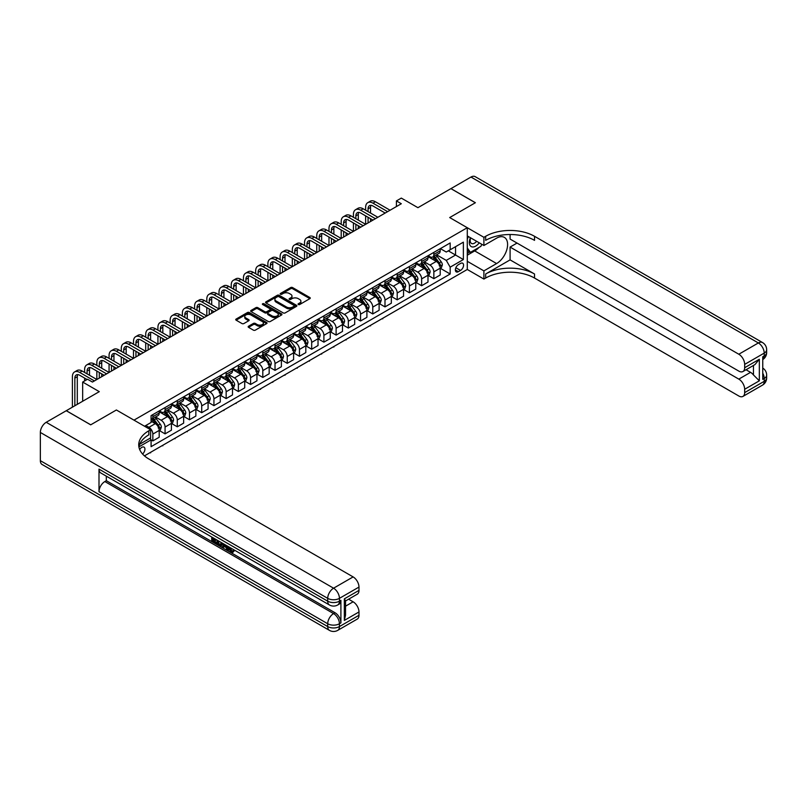 <?xml version="1.0" encoding="UTF-8"?>
<svg xmlns="http://www.w3.org/2000/svg" width="807" height="807" viewBox="0 0 807 807"><rect width="100%" height="100%" fill="white"/><g stroke="black" fill="none" stroke-linecap="round" stroke-linejoin="round"><path stroke-width="1.21" d="M298.318 304.542A0.948 0.545 0 0 0 299.659 304.542L309.858 298.651A1.362 0.787 0 0 0 310.251 298.096A1.362 0.787 0 0 0 309.858 297.541L292.588 287.574A1.362 0.787 0 0 0 290.661 287.574L280.473 293.455A0.948 0.545 0 0 0 281.814 294.232L283.136 293.476A4.338 2.502 0 0 1 289.269 293.476L290.712 294.303A4.338 2.502 0 0 1 291.983 296.078A4.338 2.502 0 0 1 290.712 297.854L289.39 298.61A0.948 0.545 0 0 0 290.742 299.387L292.053 298.62A4.338 2.502 0 0 1 298.197 298.62L299.639 299.458A4.338 2.502 0 0 1 300.91 301.223A4.338 2.502 0 0 1 299.639 302.998L298.318 303.765A0.948 0.545 0 0 0 298.318 304.542L298.318 303.765M142.577 454.018A4.418 2.552 120 0 0 144.816 450.175A4.418 2.552 120 0 0 144.019 447.128A4.418 2.552 120 0 0 141.81 447.35A4.418 2.552 120 0 0 139.682 449.529M248.546 326.24A1.362 0.787 0 0 0 248.153 326.795A1.362 0.787 0 0 0 248.546 327.339L253.388 330.144A1.362 0.787 0 0 0 255.315 330.144L266.633 323.607A1.362 0.787 0 0 0 267.026 323.052A1.362 0.787 0 0 0 266.633 322.497L249.363 312.531A1.362 0.787 0 0 0 247.446 312.531L236.128 319.068A1.362 0.787 0 0 0 235.725 319.612A1.362 0.787 0 0 0 236.128 320.167L241.979 323.546A1.362 0.787 0 0 0 243.896 323.546L248.738 320.752A1.362 0.787 0 0 0 249.141 320.197A1.362 0.787 0 0 0 248.738 319.643L245.842 317.968A3.632 2.098 0 0 1 244.773 316.485A3.632 2.098 0 0 1 247.013 314.548A3.632 2.098 0 0 1 250.967 315.002L262.336 321.569A3.632 2.098 0 0 1 263.405 323.052A3.632 2.098 0 0 1 261.165 324.989A3.632 2.098 0 0 1 257.211 324.535L255.315 323.436A1.362 0.787 0 0 0 253.388 323.436L248.546 326.24L248.546 327.339L253.388 324.565L253.388 323.436M510.095 234.514L510.095 239.064L738.808 371.109A8.292 4.792 -120 0 0 742.954 371.523L754.948 364.593L759.337 359.256L759.337 380.813L744.669 389.277L744.669 392.606L764.219 381.328L764.219 378.503L762.756 379.351L762.756 356.775L764.219 355.927L764.219 353.103L744.669 364.391A8.292 4.792 -120 0 0 738.808 354.233L758.358 342.955L470.995 177.046L450.962 188.616L475.394 202.718L449.691 217.557L475.343 202.749L450.911 188.636L417.925 207.681L401.311 198.098L396.419 200.913L401.311 203.737L92.442 382.054L87.559 379.24L82.667 382.054L82.667 401.24M40.35 460.666L327.713 626.565A8.292 4.792 120 0 0 329.427 630.368L42.065 464.459A8.292 4.792 -60 0 1 40.35 460.666L40.35 432.451A8.292 4.792 -60 0 1 46.211 422.293L66.255 410.723L90.687 424.835L116.39 409.986L90.737 424.805L66.305 410.692L99.291 391.647L82.667 382.054M139.702 444.213L150.606 437.919L150.606 429.738L116.39 409.986L133.982 420.144L467.283 227.715L467.283 269.477L483.897 279.071L485.663 278.052A34.56 19.953 180 0 1 534.527 278.052L738.808 395.995A8.292 4.792 -120 0 0 742.954 396.408A8.292 4.792 -120 0 0 744.669 392.606M485.663 236.3A34.56 19.953 180 0 1 534.527 236.3L534.527 240.355A34.56 19.953 180 0 0 485.663 240.355L485.663 236.3L483.897 237.308L449.691 217.557L467.283 227.715M283.227 312.914A1.362 0.787 0 0 0 285.153 312.914L296.472 306.378A1.362 0.787 0 0 0 296.865 305.823A1.362 0.787 0 0 0 296.472 305.268L279.202 295.301A1.362 0.787 0 0 0 277.285 295.301L265.957 301.838A1.362 0.787 0 0 0 265.564 302.393A1.362 0.787 0 0 0 265.957 302.948L283.227 312.914M263.032 304.743A0.948 0.545 0 0 1 263.99 304.875L281.532 315.002L270.234 321.529A1.362 0.787 0 0 1 268.307 321.529L251.038 311.563L251.038 310.453A1.362 0.787 0 0 0 250.644 311.008A1.362 0.787 0 0 0 251.038 311.563M251.038 310.453L255.89 307.649A1.362 0.787 0 0 1 257.806 307.649L264.807 311.694A1.362 0.787 0 0 0 266.724 311.694L269.942 309.838A1.362 0.787 0 0 0 270.335 309.283A1.362 0.787 0 0 0 269.942 308.738L262.648 304.521A0.948 0.545 0 0 1 263.99 303.745L281.552 313.883A1.362 0.787 0 0 1 281.946 314.437A1.362 0.787 0 0 1 281.552 314.992L281.552 313.883M460.535 263.435L458.386 264.686A4.287 2.471 120 0 0 455.592 268.459A4.287 2.471 120 0 0 456.248 271.888A4.287 2.471 120 0 0 458.386 271.677L460.535 270.436A4.287 2.471 120 0 0 463.339 266.663A4.287 2.471 120 0 0 462.683 263.223A4.287 2.471 120 0 0 460.535 263.435M144.453 455.864L467.283 269.477M440.36 248.627L446.271 252.036L450.175 249.787L450.175 242.957L151.091 415.635L151.091 422.465L144.544 426.237M450.175 249.787L463.369 242.161L463.369 259.551L450.175 267.167L446.271 260.389L436.547 254.78M440.36 268.317L450.175 273.997L450.175 267.167M450.175 273.997L151.091 446.664L151.091 439.845L138.905 446.876A34.56 19.953 0 0 1 148.841 434.822L148.841 430.756A34.56 19.953 0 0 0 138.723 444.859A34.56 19.953 0 0 0 148.841 458.971L353.123 576.914A8.292 4.792 60 0 1 358.984 587.072L339.434 598.35L339.434 601.175L340.907 600.327A8.292 4.792 60 0 1 339.182 604.13L337.719 604.968A8.292 4.792 -120 0 0 339.434 601.175A8.292 4.792 0 0 1 327.713 601.175L327.713 598.35L40.35 432.451M396.419 200.913L396.419 206.562M448.319 250.856L455.552 255.032L455.552 246.68L463.369 242.161M446.271 260.389L455.552 255.032L463.369 259.551M151.091 439.896L152.846 440.915L152.846 434.085A5.528 3.188 -120 0 0 148.942 427.317L145.815 425.511M152.846 440.915L159.201 437.243L159.201 430.413A5.528 3.188 -120 0 0 155.297 423.645L151.091 421.224M159.352 430.555L165.072 433.863L165.072 427.034A5.528 3.188 -120 0 0 161.158 420.255L155.549 417.017M165.072 433.863L171.417 430.192L171.417 423.362A5.528 3.188 -120 0 0 167.513 416.594L159.201 411.792M171.568 423.504L177.288 426.802L177.288 419.973A5.528 3.188 -120 0 0 173.374 413.204L167.765 409.966M177.288 426.802L183.643 423.14L183.643 416.311A5.528 3.188 -120 0 0 179.729 409.542L171.417 404.741M183.784 416.452L189.504 419.751L189.504 412.922A5.528 3.188 -120 0 0 185.59 406.153L179.981 402.915M189.504 419.751L195.859 416.089L195.859 409.26A5.528 3.188 -120 0 0 191.945 402.481L183.643 397.69M196 409.401L201.72 412.7L201.72 405.871A5.528 3.188 -120 0 0 197.816 399.102L192.197 395.854M201.72 412.7L208.075 409.028L208.075 402.199A5.528 3.188 -120 0 0 204.161 395.43L195.859 390.638M208.216 402.34L213.936 405.649L213.936 398.819A5.528 3.188 -120 0 0 210.032 392.041L204.413 388.803M213.936 405.649L220.291 401.977L220.291 395.148A5.528 3.188 -120 0 0 216.377 388.379L208.075 383.577M220.442 395.289L226.152 398.587L226.152 391.758A5.528 3.188 -120 0 0 222.248 384.989L216.629 381.751M226.152 398.587L232.507 394.926L232.507 388.096A5.528 3.188 -120 0 0 228.603 381.328L220.291 376.526M232.658 388.238L238.378 391.536L238.378 384.707A5.528 3.188 -120 0 0 234.464 377.938L228.855 374.7M238.378 391.536L244.723 387.864L244.723 381.045A5.528 3.188 -120 0 0 240.819 374.266L232.507 369.475M244.874 381.186L250.594 384.485L250.594 377.656A5.528 3.188 -120 0 0 246.68 370.887L241.071 367.639M250.594 384.485L256.949 380.813L256.949 373.984A5.528 3.188 -120 0 0 253.035 367.215L244.723 362.424M257.09 374.125L262.81 377.434L262.81 370.605A5.528 3.188 -120 0 0 258.896 363.826L253.287 360.588M262.81 377.434L269.165 373.762L269.165 366.933A5.528 3.188 -120 0 0 265.251 360.164L256.949 355.362M269.306 367.074L275.026 370.373L275.026 363.543A5.528 3.188 -120 0 0 271.122 356.775L265.503 353.537M275.026 370.373L281.381 366.711L281.381 359.882A5.528 3.188 -120 0 0 277.467 353.103L269.165 348.311M281.522 360.023L287.242 363.321L287.242 356.492A5.528 3.188 -120 0 0 283.338 349.724L277.719 346.485M287.242 363.321L293.597 359.65L293.597 352.83A5.528 3.188 -120 0 0 289.683 346.052L281.381 341.26M293.748 352.972L299.458 356.27L299.458 349.441A5.528 3.188 -120 0 0 295.554 342.672L289.935 339.424M299.458 356.27L305.813 352.598L305.813 345.769A5.528 3.188 -120 0 0 301.909 339.001L293.597 334.199M305.964 345.91L311.684 349.219L311.684 342.39A5.528 3.188 -120 0 0 307.77 335.611L302.161 332.373M311.684 349.219L318.029 345.547L318.029 338.718A5.528 3.188 -120 0 0 314.125 331.949L305.813 327.148M318.18 338.859L323.9 342.158L323.9 335.329A5.528 3.188 -120 0 0 319.986 328.56L314.377 325.322M323.9 342.158L330.255 338.496L330.255 331.667A5.528 3.188 -120 0 0 326.341 324.888L318.029 320.097M330.396 331.808L336.115 335.107L336.115 328.278A5.528 3.188 -120 0 0 332.202 321.509L326.593 318.271M336.115 335.107L342.471 331.435L342.471 324.606A5.528 3.188 -120 0 0 338.557 317.837L330.255 313.045M342.612 324.747L348.331 328.056L348.331 321.226A5.528 3.188 -120 0 0 344.428 314.458L338.809 311.209M348.331 328.056L354.687 324.384L354.687 317.555A5.528 3.188 -120 0 0 350.773 310.786L342.471 305.984M354.828 317.696L360.547 320.994L360.547 314.175A5.528 3.188 -120 0 0 356.644 307.396L351.025 304.158M360.547 320.994L366.903 317.333L366.903 310.503A5.528 3.188 -120 0 0 362.989 303.735L354.687 298.933M367.054 310.645L372.763 313.943L372.763 307.114A5.528 3.188 -120 0 0 368.86 300.345L363.241 297.107M372.763 313.943L379.119 310.281L379.119 303.452A5.528 3.188 -120 0 0 375.215 296.673L366.903 291.882M379.27 303.593L384.989 306.892L384.989 300.063A5.528 3.188 -120 0 0 381.075 293.294L375.467 290.046M384.989 306.892L391.334 303.22L391.334 296.391A5.528 3.188 -120 0 0 387.431 289.622L379.119 284.831M391.486 296.532L397.205 299.841L397.205 293.012A5.528 3.188 -120 0 0 393.291 286.233L387.683 282.995M397.205 299.841L403.561 296.169L403.561 289.34A5.528 3.188 -120 0 0 399.647 282.571L391.334 277.769M403.702 289.481L409.421 292.78L409.421 285.96A5.528 3.188 -120 0 0 405.507 279.182L399.899 275.944M409.421 292.78L415.776 289.118L415.776 282.289A5.528 3.188 -120 0 0 411.863 275.52L403.561 270.718M415.918 282.43L421.637 285.728L421.637 278.899A5.528 3.188 -120 0 0 417.733 272.13L412.115 268.892M421.637 285.728L427.992 282.067L427.992 275.237A5.528 3.188 -120 0 0 424.079 268.459L415.776 263.667M428.134 275.379L433.853 278.677L433.853 271.848A5.528 3.188 -120 0 0 429.949 265.079L424.331 261.831M433.853 278.677L440.208 275.005L440.208 268.176A5.528 3.188 -120 0 0 436.294 261.407L427.992 256.616M428.134 255.678L429.949 256.727A5.528 3.188 -120 0 0 432.713 256.999A5.528 3.188 -120 0 0 433.853 254.467L433.853 252.379M415.918 262.739L417.733 263.778A5.528 3.188 -120 0 0 420.497 264.05A5.528 3.188 -120 0 0 421.637 261.518L421.637 259.43M403.702 269.79L405.507 270.829A5.528 3.188 -120 0 0 408.271 271.102A5.528 3.188 -120 0 0 409.421 268.58L409.421 266.492M391.486 276.841L393.291 277.89A5.528 3.188 -120 0 0 396.055 278.163A5.528 3.188 -120 0 0 397.205 275.631L397.205 273.543M379.27 283.893L381.075 284.942A5.528 3.188 -120 0 0 383.839 285.214A5.528 3.188 -120 0 0 384.989 282.682L384.989 280.594M367.054 290.954L368.86 291.993A5.528 3.188 -120 0 0 371.623 292.265A5.528 3.188 -120 0 0 372.763 289.733L372.763 287.645M354.828 298.005L356.644 299.044A5.528 3.188 -120 0 0 359.408 299.316A5.528 3.188 -120 0 0 360.547 296.794L360.547 294.706M342.612 305.056L344.428 306.105A5.528 3.188 -120 0 0 347.192 306.378A5.528 3.188 -120 0 0 348.331 303.846L348.331 301.757M330.396 312.107L332.202 313.156A5.528 3.188 -120 0 0 334.966 313.429A5.528 3.188 -120 0 0 336.115 310.897L336.115 308.809M318.18 319.168L319.986 320.208A5.528 3.188 -120 0 0 322.75 320.48A5.528 3.188 -120 0 0 323.9 317.948L323.9 315.86M305.964 326.22L307.77 327.259A5.528 3.188 -120 0 0 310.534 327.541A5.528 3.188 -120 0 0 311.684 325.009L311.684 322.921M293.748 333.271L295.554 334.32A5.528 3.188 -120 0 0 298.318 334.592A5.528 3.188 -120 0 0 299.458 332.06L299.458 329.972M281.522 340.322L283.338 341.371A5.528 3.188 -120 0 0 286.102 341.643A5.528 3.188 -120 0 0 287.242 339.111L287.242 337.023M269.306 347.383L271.122 348.422A5.528 3.188 -120 0 0 273.886 348.695A5.528 3.188 -120 0 0 275.026 346.163L275.026 344.075M257.09 354.434L258.896 355.473A5.528 3.188 -120 0 0 261.66 355.756A5.528 3.188 -120 0 0 262.81 353.224L262.81 351.136M244.874 361.486L246.68 362.535A5.528 3.188 -120 0 0 249.444 362.807A5.528 3.188 -120 0 0 250.594 360.275L250.594 358.187M232.658 368.537L234.464 369.586A5.528 3.188 -120 0 0 237.228 369.858A5.528 3.188 -120 0 0 238.378 367.326L238.378 365.238M220.442 375.598L222.248 376.637A5.528 3.188 -120 0 0 225.012 376.909A5.528 3.188 -120 0 0 226.152 374.377L226.152 372.289M208.216 382.649L210.032 383.688A5.528 3.188 -120 0 0 212.796 383.971A5.528 3.188 -120 0 0 213.936 381.439L213.936 379.351M196 389.7L197.816 390.749A5.528 3.188 -120 0 0 200.58 391.022A5.528 3.188 -120 0 0 201.72 388.49L201.72 386.402M183.784 396.751L185.59 397.801A5.528 3.188 -120 0 0 188.354 398.073A5.528 3.188 -120 0 0 189.504 395.541L189.504 393.453M171.568 403.813L173.374 404.852A5.528 3.188 -120 0 0 176.138 405.124A5.528 3.188 -120 0 0 177.288 402.592L177.288 400.504M159.352 410.864L161.158 411.913A5.528 3.188 -120 0 0 163.922 412.185A5.528 3.188 -120 0 0 165.072 409.653L165.072 407.565M432.713 256.999L439.069 253.327A5.528 3.188 -120 0 0 440.208 250.795L440.208 248.707M420.497 264.05L426.842 260.389A5.528 3.188 -120 0 0 427.992 257.857L427.992 255.769M408.271 271.102L414.627 267.44A5.528 3.188 -120 0 0 415.776 264.908L415.776 262.82M396.055 278.163L402.411 274.491A5.528 3.188 -120 0 0 403.561 271.959L403.561 269.871M383.839 285.214L390.195 281.542A5.528 3.188 -120 0 0 391.334 279.01L391.334 276.922M371.623 292.265L377.979 288.603A5.528 3.188 -120 0 0 379.119 286.071L379.119 283.983M359.408 299.316L365.763 295.655A5.528 3.188 -120 0 0 366.903 293.123L366.903 291.034M347.192 306.378L353.537 302.706A5.528 3.188 -120 0 0 354.687 300.174L354.687 298.086M334.966 313.429L341.321 309.757A5.528 3.188 -120 0 0 342.471 307.225L342.471 305.137M322.75 320.48L329.105 316.818A5.528 3.188 -120 0 0 330.255 314.286L330.255 312.198M310.534 327.541L316.889 323.869A5.528 3.188 -120 0 0 318.029 321.337L318.029 319.249M298.318 334.592L304.673 330.92A5.528 3.188 -120 0 0 305.813 328.388L305.813 326.3M286.102 341.643L292.457 337.972A5.528 3.188 -120 0 0 293.597 335.45L293.597 333.362M273.886 348.695L280.231 345.033A5.528 3.188 -120 0 0 281.381 342.501L281.381 340.413M261.66 355.756L268.015 352.084A5.528 3.188 -120 0 0 269.165 349.552L269.165 347.464M249.444 362.807L255.799 359.135A5.528 3.188 -120 0 0 256.949 356.603L256.949 354.515M237.228 369.858L243.583 366.186A5.528 3.188 -120 0 0 244.723 363.664L244.723 361.576M225.012 376.909L231.367 373.248A5.528 3.188 -120 0 0 232.507 370.716L232.507 368.628M212.796 383.971L219.151 380.299A5.528 3.188 -120 0 0 220.291 377.767L220.291 375.679M200.58 391.022L206.925 387.35A5.528 3.188 -120 0 0 208.075 384.818L208.075 382.73M188.354 398.073L194.709 394.411A5.528 3.188 -120 0 0 195.859 391.879L195.859 389.791M176.138 405.124L182.493 401.462A5.528 3.188 -120 0 0 183.643 398.93L183.643 396.842M163.922 412.185L170.277 408.513A5.528 3.188 -120 0 0 171.417 405.982L171.417 403.893M151.091 419.458A5.528 3.188 -120 0 0 151.706 419.237L158.061 415.565A5.528 3.188 -120 0 0 159.201 413.033L159.201 410.945M151.706 419.237A5.528 3.188 -120 0 0 152.846 416.705L152.846 414.616M150.142 438.191L151.091 439.845M298.691 304.673L299.639 304.128A4.338 2.502 0 0 0 300.91 302.353L300.91 301.223M291.983 296.078L291.983 297.208A4.338 2.502 0 0 1 290.712 298.973L289.774 299.518M309.858 297.541L309.858 298.651L292.588 288.704A1.362 0.787 0 0 0 290.661 288.704L280.856 294.373M296.451 306.388L279.202 296.431A1.362 0.787 0 0 0 277.285 296.431L265.977 302.958M294.071 306.216A0.948 0.545 0 0 0 294.071 305.439L278.909 296.683A0.948 0.545 0 0 0 277.568 296.683L276.176 297.49A4.338 2.502 0 0 0 274.905 299.266A4.338 2.502 0 0 0 276.176 301.031L286.535 307.013A4.338 2.502 0 0 0 292.679 307.013L294.071 306.216L294.071 307.346A0.948 0.545 0 0 0 294.353 306.953L294.353 305.823M274.905 299.266L274.905 300.386A4.338 2.502 0 0 0 276.176 302.161L276.176 301.031M294.071 307.346L292.679 308.143A4.338 2.502 0 0 1 286.535 308.143L276.176 302.161M251.058 311.573L255.89 308.778L255.89 307.649M270.335 309.283L270.335 310.413A1.362 0.787 0 0 1 269.942 310.967L266.724 312.823A1.362 0.787 0 0 1 264.807 312.823L257.806 308.778A1.362 0.787 0 0 0 255.89 308.778M272.08 315.89A3.632 2.098 0 0 0 276.034 316.344A3.632 2.098 0 0 0 278.274 314.407A3.632 2.098 0 0 0 277.215 312.924L273.2 310.614A1.362 0.787 0 0 0 271.283 310.614L268.075 312.47A1.362 0.787 0 0 0 267.672 313.025A1.362 0.787 0 0 0 268.075 313.58L272.08 315.89L272.08 317.02A3.632 2.098 0 0 0 276.034 317.474A3.632 2.098 0 0 0 278.274 315.537L278.274 314.407M267.672 313.025L267.672 314.155A1.362 0.787 0 0 0 268.075 314.71L268.075 313.58M272.08 317.02L268.075 314.71M263.405 323.052L263.405 324.182A3.632 2.098 0 0 1 261.165 326.119A3.632 2.098 0 0 1 257.211 325.665L255.315 324.565A1.362 0.787 0 0 0 253.388 324.565M244.773 316.485L244.773 317.615A3.632 2.098 0 0 0 245.842 319.098L245.842 317.968M248.717 320.762L245.842 319.098M266.633 322.497L266.633 323.607L249.363 313.661A1.362 0.787 0 0 0 247.446 313.661L236.138 320.177L236.128 319.068M440.208 268.408L441.379 267.732L442.357 264.908A3.662 2.118 -120 0 0 441.187 261.791L437.192 256.455A10.572 6.103 -120 0 0 436.042 255.073M432.068 258.966A10.572 6.103 -120 0 0 429.909 256.697M439.21 265.745L440.38 265.059A3.662 2.118 -120 0 0 439.331 262.86L435.336 257.534A10.572 6.103 -120 0 0 434.186 256.152M433.198 256.717A8.776 5.064 60 0 1 434.64 258.351L438.019 262.86M433.016 256.828A10.572 6.103 60 0 1 434.166 258.21L436.819 261.75M385.05 316.959L382.246 318.573M382.74 318.291L382.74 318.856M365.632 210.224L365.632 207.409A10.37 5.982 60 0 1 367.78 202.658L370.221 201.246A10.37 5.982 60 0 1 375.406 201.76L390.063 210.224M367.78 202.658A10.37 5.982 60 0 1 372.965 203.172L387.622 211.636M385.181 213.048L372.965 205.997A6.91 3.995 -120 0 0 369.505 205.654A6.91 3.995 -120 0 0 368.073 208.811L368.073 211.636M370.948 205.331A6.91 3.995 -120 0 0 370.524 207.409L370.524 213.048M368.073 217.285L368.073 222.924M370.524 218.687L370.524 221.511M341.2 224.336L341.2 221.511A10.37 5.982 60 0 1 343.348 216.77L345.789 215.358A10.37 5.982 60 0 1 350.974 215.873L365.632 224.336L365.632 215.873M427.992 275.459L429.163 274.784L430.141 271.959A3.662 2.118 -120 0 0 428.971 268.842L424.976 263.506A10.572 6.103 -120 0 0 423.826 262.124M419.852 266.017A10.572 6.103 -120 0 0 417.693 263.758M426.994 272.796L428.164 272.12A3.662 2.118 -120 0 0 427.115 269.911L423.12 264.585A10.572 6.103 -120 0 0 421.97 263.203M420.982 263.768A8.776 5.064 60 0 1 422.424 265.402L425.803 269.921M420.79 263.879A10.572 6.103 60 0 1 421.95 265.261L424.603 268.802M372.834 324.01L370.03 325.625M370.524 325.342L370.524 325.907M415.776 282.511L416.947 281.835L417.925 279.01A3.662 2.118 -120 0 0 416.755 275.893L412.76 270.567A10.572 6.103 -120 0 0 411.61 269.185M407.636 273.079A10.572 6.103 -120 0 0 405.467 270.809M414.778 279.847L415.948 279.172A3.662 2.118 -120 0 0 414.899 276.972L410.904 271.636A10.572 6.103 -120 0 0 409.754 270.254M408.766 270.819A8.776 5.064 60 0 1 410.208 272.463L413.588 276.972M408.574 270.93A10.572 6.103 60 0 1 409.734 272.312L412.387 275.863M360.618 331.062L357.814 332.686M358.298 332.393L358.298 332.968M403.561 289.572L404.731 288.886L405.709 286.071A3.662 2.118 -120 0 0 404.539 282.944L400.544 277.618A10.572 6.103 -120 0 0 399.394 276.236M395.42 280.13A10.572 6.103 -120 0 0 393.251 277.86M402.552 286.899L403.732 286.223A3.662 2.118 -120 0 0 402.683 284.024L398.688 278.687A10.572 6.103 -120 0 0 397.528 277.305M396.55 277.88A8.776 5.064 60 0 1 397.992 279.515L401.372 284.024M396.358 277.981A10.572 6.103 60 0 1 397.518 279.363L400.171 282.914M348.392 338.113L345.598 339.737M346.082 339.454L346.082 340.019M353.416 217.275L353.416 214.46A10.37 5.982 60 0 1 355.564 209.709L358.005 208.297A10.37 5.982 60 0 1 363.19 208.811L377.847 217.275M355.564 209.709A10.37 5.982 60 0 1 360.749 210.224L375.406 218.687M372.965 220.099L360.749 213.048A6.91 3.995 -120 0 0 357.289 212.705A6.91 3.995 -120 0 0 355.857 215.873L355.857 218.687M358.732 212.382A6.91 3.995 -120 0 0 358.298 214.46L358.298 220.099M355.857 224.336L355.857 229.975M358.298 225.748L358.298 228.563M328.984 231.387L328.984 228.563A10.37 5.982 60 0 1 331.122 223.821L333.573 222.409A10.37 5.982 60 0 1 338.758 222.924L353.416 231.387L353.416 222.924M343.348 216.77A10.37 5.982 60 0 1 348.523 217.275L363.19 225.748M360.749 227.15L348.523 220.099A6.91 3.995 -120 0 0 345.073 219.756A6.91 3.995 -120 0 0 343.641 222.924L343.641 225.748M346.516 219.443A6.91 3.995 -120 0 0 346.082 221.511L346.082 227.15M343.641 231.387L343.641 237.026M346.082 232.799L346.082 235.624M316.758 238.438L316.758 235.624A10.37 5.982 60 0 1 318.906 230.873L321.357 229.46A10.37 5.982 60 0 1 326.532 229.975L341.2 238.438L341.2 229.975M331.122 223.821A10.37 5.982 60 0 1 336.307 224.336L350.974 232.799M348.523 234.212L336.307 227.15A6.91 3.995 -120 0 0 332.857 226.817A6.91 3.995 -120 0 0 331.425 229.975L331.425 232.799M334.3 226.495A6.91 3.995 -120 0 0 333.866 228.563L333.866 234.212M331.425 238.438L331.425 244.087M333.866 239.85L333.866 242.675M304.542 245.499L304.542 242.675A10.37 5.982 60 0 1 306.69 237.924L309.131 236.522A10.37 5.982 60 0 1 314.316 237.026L328.984 245.499L328.984 237.026M391.334 296.623L392.515 295.947L393.493 293.123A3.662 2.118 -120 0 0 392.323 290.006L388.328 284.669A10.572 6.103 -120 0 0 387.168 283.287M383.204 287.181A10.572 6.103 -120 0 0 381.035 284.921M390.336 293.96L391.506 293.274A3.662 2.118 -120 0 0 390.467 291.075L386.472 285.749A10.572 6.103 -120 0 0 385.312 284.367M384.334 284.932A8.776 5.064 60 0 1 385.776 286.566L389.156 291.085M384.142 285.042A10.572 6.103 60 0 1 385.292 286.424L387.955 289.965M336.176 345.174L333.382 346.788M333.866 346.506L333.866 347.071M318.906 230.873A10.37 5.982 60 0 1 324.091 231.387L338.758 239.85M336.307 241.263L324.091 234.212A6.91 3.995 -120 0 0 320.641 233.869A6.91 3.995 -120 0 0 319.209 237.026L319.209 239.85M322.084 233.546A6.91 3.995 -120 0 0 321.65 235.624L321.65 241.263M319.209 245.499L319.209 251.138M321.65 246.902L321.65 249.726M292.326 252.551L292.326 249.726A10.37 5.982 60 0 1 294.474 244.985L296.915 243.573A10.37 5.982 60 0 1 302.1 244.087L316.758 252.551L316.758 244.087M470.42 237.712A8.988 5.185 120 0 0 471.046 246.468A8.988 5.185 120 0 0 478.864 243.3A8.988 5.185 120 0 0 479.247 242.806M467.283 239.336L468.373 236.532M481.749 244.259L480.962 246.286L470.41 252.379L467.283 247.931M467.283 250.574L470.41 252.379M470.723 237.883A6.153 3.551 120 0 0 471.459 243.442A6.153 3.551 120 0 0 476.634 241.303M467.283 261.297L483.897 270.89L496.608 263.556A15.555 8.978 120 0 0 506.766 249.847A15.555 8.978 120 0 0 504.385 237.389A15.555 8.978 120 0 0 496.608 238.156L483.897 245.499L483.897 237.308M483.897 270.89L483.897 279.071M510.095 259.884L485.663 273.997A34.56 19.953 180 0 1 534.527 273.997L510.095 259.884L510.095 247.073L517.035 243.068M744.669 389.277A8.292 4.792 -120 0 0 738.808 379.119L750.54 372.35A8.292 4.792 60 0 1 753.466 374.952L753.466 365.45M510.095 247.073L738.808 379.119M470.995 177.046A8.292 4.792 -60 0 1 475.141 176.632L762.504 342.541A8.292 4.792 120 0 0 758.358 342.955A8.292 4.792 60 0 1 764.219 353.103A8.292 4.792 180 0 0 766.65 349.724A8.292 8.292 0 0 0 762.504 342.541M467.283 235.906L483.897 245.499M742.954 371.523A8.292 4.792 -120 0 0 744.669 367.72L759.337 359.256M744.669 364.391L744.669 367.72M534.527 236.3L738.808 354.233M746.031 369.747L750.54 372.35M759.337 380.813L753.466 374.952M479.025 247.406A15.555 8.978 -60 0 1 474.708 250.916L467.283 255.204M467.283 253.398L469.724 251.986M229.743 547.378L232.234 551.413M229.037 547.015L230.772 551.625L231.912 551.766L233.203 550.424L234.03 551.131L232.557 552.674L230.852 552.452L228.199 546.531M224.255 546.47L223.095 547.892L222.218 547.378L223.7 543.928M227.423 546.077L228.593 550.152L227.806 550.606L226.928 550.102L226.263 547.63L223.761 546.188L223.095 547.892M213.351 539.137L213.351 540.579L216.811 542.576L216.811 543.353L216.024 543.807L211.747 541.336L211.747 537.028M216.437 539.732L215.651 540.468L212.574 538.683L212.574 541.033L213.351 540.579M98.999 469.129L327.713 601.175A8.292 4.792 120 0 0 329.427 604.968L100.714 472.922A8.292 4.792 -60 0 1 98.999 469.129L98.999 491.705A8.292 4.792 -60 0 1 104.86 481.547L106.322 480.7L335.036 612.745A8.292 4.792 60 0 1 340.907 622.903L340.907 600.327M106.322 480.7L106.322 476.17M221.905 542.899L221.965 543.817L222.732 543.373L221.158 546.057L217.154 544.463L217.154 540.155M150.606 429.738L148.841 430.756M344.327 598.865L345.537 600.701L345.537 615.196L344.327 620.422L344.327 598.865L358.984 590.401L358.984 587.072M358.984 590.401A8.292 4.792 60 0 1 357.269 594.194L345.537 600.963M348.614 599.187L353.123 601.8A8.292 4.792 60 0 1 358.984 611.958L344.327 620.422M340.907 622.903L339.434 623.75L339.434 626.565L358.984 615.287L358.984 611.958M358.984 615.287A8.292 4.792 60 0 1 357.269 619.08L337.719 630.368A8.292 4.792 -120 0 0 339.434 626.565A8.292 4.792 0 0 1 327.713 626.565L327.713 623.75L98.999 491.705M212.574 541.033L216.024 543.03L216.811 542.576M216.024 543.03L216.024 543.807M212.574 537.502L215.994 539.479M215.651 539.681L215.651 540.468M221.965 543.817L221.158 546.057M217.981 540.629L217.981 544.15L219.191 544.856L220.573 545.169L221.078 542.415M218.768 541.083L218.768 543.706L221.36 544.725M217.981 544.15L218.768 543.706M219.191 544.856L219.978 544.402M226.323 545.451L227.806 550.606M224.477 544.382L224.013 545.552L226.01 546.712L225.556 544.997M224.961 544.664L225.728 545.643M224.013 545.552L224.79 545.098M230.772 551.625L231.559 551.171M228.956 547.832L229.713 547.398M232.416 550.878L233.243 551.584L234.03 551.131M233.243 551.584L232.557 552.674M379.119 303.674L380.289 302.998L381.267 300.174A3.662 2.118 -120 0 0 380.097 297.057L376.112 291.731A10.572 6.103 -120 0 0 374.952 290.349M370.978 294.232A10.572 6.103 -120 0 0 368.819 291.973M378.12 301.011L379.29 300.335A3.662 2.118 -120 0 0 378.241 298.126L374.246 292.8A10.572 6.103 -120 0 0 373.096 291.418M372.118 291.983A8.776 5.064 60 0 1 373.55 293.627L376.93 298.136M371.926 292.094A10.572 6.103 60 0 1 373.076 293.476L375.729 297.016M323.96 352.225L321.156 353.839M321.65 353.557L321.65 354.122M306.69 237.924A10.37 5.982 60 0 1 311.875 238.438L326.532 246.902M324.091 248.314L311.875 241.263A6.91 3.995 -120 0 0 308.415 240.92A6.91 3.995 -120 0 0 306.983 244.087L306.983 246.902M309.868 240.597A6.91 3.995 -120 0 0 309.434 242.675L309.434 248.314M306.983 252.551L306.983 258.19M309.434 253.963L309.434 256.777M280.11 259.602L280.11 256.777A10.37 5.982 60 0 1 282.258 252.036L284.7 250.624A10.37 5.982 60 0 1 289.884 251.138L304.542 259.602L304.542 251.138M366.903 310.725L368.073 310.049L369.051 307.225A3.662 2.118 -120 0 0 367.881 304.108L363.886 298.782A10.572 6.103 -120 0 0 362.736 297.4M358.762 301.293A10.572 6.103 -120 0 0 356.603 299.024M365.904 308.062L367.074 307.386A3.662 2.118 -120 0 0 366.025 305.187L362.03 299.851A10.572 6.103 -120 0 0 360.88 298.469M359.892 299.034A8.776 5.064 60 0 1 361.334 300.678L364.714 305.187M359.71 299.145A10.572 6.103 60 0 1 360.86 300.527L363.513 304.078M311.744 359.276L308.94 360.9M309.434 360.618L309.434 361.183M294.474 244.985A10.37 5.982 60 0 1 299.659 245.499L314.316 253.963M311.875 255.375L299.659 248.314A6.91 3.995 -120 0 0 296.199 247.971A6.91 3.995 -120 0 0 294.767 251.138L294.767 253.963M297.642 247.658A6.91 3.995 -120 0 0 297.218 249.726L297.218 255.375M294.767 259.602L294.767 265.241M297.218 261.014L297.218 263.839M267.894 266.653L267.894 263.839A10.37 5.982 60 0 1 270.042 259.087L272.484 257.675A10.37 5.982 60 0 1 277.669 258.19L292.326 266.653L292.326 258.19M354.687 317.787L355.857 317.101L356.835 314.286A3.662 2.118 -120 0 0 355.665 311.169L351.67 305.833A10.572 6.103 -120 0 0 350.52 304.451M346.546 308.345A10.572 6.103 -120 0 0 344.387 306.075M353.688 315.113L354.858 314.437A3.662 2.118 -120 0 0 353.809 312.238L349.814 306.902A10.572 6.103 -120 0 0 348.664 305.52M347.676 306.095A8.776 5.064 60 0 1 349.118 307.729L352.498 312.238M347.484 306.196A10.572 6.103 60 0 1 348.644 307.578L351.297 311.129M299.528 366.328L296.724 367.952M297.218 367.669L297.218 368.234M282.258 252.036A10.37 5.982 60 0 1 287.443 252.551L302.1 261.014M299.659 262.426L287.443 255.375A6.91 3.995 -120 0 0 283.983 255.032A6.91 3.995 -120 0 0 282.551 258.19L282.551 261.014M285.426 254.709A6.91 3.995 -120 0 0 284.992 256.777L284.992 262.426M282.551 266.653L282.551 272.302M284.992 268.065L284.992 270.89M255.678 273.714L255.678 270.89A10.37 5.982 60 0 1 257.816 266.139L260.268 264.736A10.37 5.982 60 0 1 265.453 265.241L280.11 273.714L280.11 265.241M342.471 324.838L343.641 324.162L344.619 321.337A3.662 2.118 -120 0 0 343.449 318.22L339.454 312.884A10.572 6.103 -120 0 0 338.304 311.502M334.33 315.396A10.572 6.103 -120 0 0 332.161 313.136M341.472 322.175L342.642 321.489A3.662 2.118 -120 0 0 341.593 319.29L337.598 313.963A10.572 6.103 -120 0 0 336.448 312.581M335.46 313.146A8.776 5.064 60 0 1 336.902 314.78L340.282 319.3M335.268 313.257A10.572 6.103 60 0 1 336.428 314.639L339.081 318.18M287.312 373.389L284.508 375.003M284.992 374.72L284.992 375.285M270.042 259.087A10.37 5.982 60 0 1 275.217 259.602L289.884 268.065M287.443 269.477L275.217 262.426A6.91 3.995 -120 0 0 271.767 262.083A6.91 3.995 -120 0 0 270.335 265.241L270.335 268.065M273.21 261.761A6.91 3.995 -120 0 0 272.776 263.839L272.776 269.477M270.335 273.714L270.335 279.353M272.776 275.116L272.776 277.941M243.452 280.765L243.452 277.941A10.37 5.982 60 0 1 245.6 273.2L248.052 271.788A10.37 5.982 60 0 1 253.227 272.302L267.894 280.765L267.894 272.302M330.255 331.889L331.425 331.213L332.403 328.388A3.662 2.118 -120 0 0 331.233 325.271L327.238 319.945A10.572 6.103 -120 0 0 326.089 318.563M322.114 322.447A10.572 6.103 -120 0 0 319.945 320.187M329.246 329.226L330.426 328.55A3.662 2.118 -120 0 0 329.377 326.341L325.382 321.015A10.572 6.103 -120 0 0 324.222 319.633M323.244 320.197A8.776 5.064 60 0 1 324.686 321.842L328.066 326.351M323.052 320.308A10.572 6.103 60 0 1 324.212 321.69L326.865 325.231M275.086 380.44L272.292 382.054M272.776 381.772L272.776 382.336M257.816 266.139A10.37 5.982 60 0 1 263.001 266.653L277.669 275.116M275.217 276.529L263.001 269.477A6.91 3.995 -120 0 0 259.551 269.135A6.91 3.995 -120 0 0 258.119 272.302L258.119 275.116M260.994 268.812A6.91 3.995 -120 0 0 260.56 270.89L260.56 276.529M258.119 280.765L258.119 286.404M260.56 282.178L260.56 284.992M231.236 287.817L231.236 284.992A10.37 5.982 60 0 1 233.384 280.251L235.826 278.839A10.37 5.982 60 0 1 241.011 279.353L255.678 287.817L255.678 279.353M318.029 338.94L319.209 338.264L320.187 335.45A3.662 2.118 -120 0 0 319.017 332.323L315.023 326.996A10.572 6.103 -120 0 0 313.862 325.614M309.898 329.508A10.572 6.103 -120 0 0 307.729 327.238M317.03 336.277L318.2 335.601A3.662 2.118 -120 0 0 317.161 333.402L313.166 328.066A10.572 6.103 -120 0 0 312.006 326.684M311.028 327.249A8.776 5.064 60 0 1 312.47 328.893L315.85 333.402M310.836 327.36A10.572 6.103 60 0 1 311.986 328.742L314.649 332.292M262.87 387.491L260.076 389.115M260.56 388.833L260.56 389.398M245.6 273.2A10.37 5.982 60 0 1 250.785 273.714L265.453 282.178M263.001 283.59L250.785 276.529A6.91 3.995 -120 0 0 247.335 276.186A6.91 3.995 -120 0 0 245.903 279.353L245.903 282.178M248.778 275.873A6.91 3.995 -120 0 0 248.344 277.941L248.344 283.59M245.903 287.817L245.903 293.466M248.344 289.229L248.344 292.053M219.02 294.868L219.02 292.053A10.37 5.982 60 0 1 221.168 287.302L223.61 285.89A10.37 5.982 60 0 1 228.795 286.404L243.452 294.868L243.452 286.404M305.813 346.001L306.983 345.325L307.961 342.501A3.662 2.118 -120 0 0 306.791 339.384L302.807 334.048A10.572 6.103 -120 0 0 301.647 332.666M297.672 336.559A10.572 6.103 -120 0 0 295.513 334.29M304.814 343.328L305.984 342.652A3.662 2.118 -120 0 0 304.935 340.453L300.94 335.117A10.572 6.103 -120 0 0 299.79 333.735M298.812 334.31A8.776 5.064 60 0 1 300.244 335.944L303.624 340.453M298.62 334.421A10.572 6.103 60 0 1 299.77 335.803L302.423 339.344M250.654 394.542L247.85 396.166M248.344 395.884L248.344 396.449M233.384 280.251A10.37 5.982 60 0 1 238.569 280.765L253.227 289.229M250.785 290.641L238.569 283.59A6.91 3.995 -120 0 0 235.109 283.247A6.91 3.995 -120 0 0 233.677 286.404L233.677 289.229M236.562 282.924A6.91 3.995 -120 0 0 236.128 284.992L236.128 290.641M233.677 294.868L233.677 300.517M236.128 296.28L236.128 299.104M206.804 301.929L206.804 299.104A10.37 5.982 60 0 1 208.952 294.353L211.394 292.951A10.37 5.982 60 0 1 216.579 293.466L231.236 301.929L231.236 293.466M293.597 353.052L294.767 352.377L295.745 349.552A3.662 2.118 -120 0 0 294.575 346.435L290.581 341.099A10.572 6.103 -120 0 0 289.431 339.717M285.456 343.611A10.572 6.103 -120 0 0 283.297 341.351M292.598 350.389L293.768 349.713A3.662 2.118 -120 0 0 292.719 347.504L288.724 342.178A10.572 6.103 -120 0 0 287.574 340.796M286.586 341.361A8.776 5.064 60 0 1 288.028 342.995L291.408 347.514M286.404 341.472A10.572 6.103 60 0 1 287.554 342.854L290.207 346.395M238.438 401.604L235.634 403.218M236.128 402.935L236.128 403.5M221.168 287.302A10.37 5.982 60 0 1 226.353 287.817L241.011 296.28M238.569 297.692L226.353 290.641A6.91 3.995 -120 0 0 222.893 290.298A6.91 3.995 -120 0 0 221.461 293.466L221.461 296.28M224.336 289.975A6.91 3.995 -120 0 0 223.912 292.053L223.912 297.692M221.461 301.929L221.461 307.568M223.912 303.331L223.912 306.156M194.588 308.98L194.588 306.156A10.37 5.982 60 0 1 196.737 301.415L199.178 300.002A10.37 5.982 60 0 1 204.363 300.517L219.02 308.98L219.02 300.517M281.381 360.104L282.551 359.428L283.529 356.603A3.662 2.118 -120 0 0 282.359 353.486L278.365 348.16A10.572 6.103 -120 0 0 277.215 346.778M273.24 350.662A10.572 6.103 -120 0 0 271.081 348.402M280.382 357.44L281.552 356.765A3.662 2.118 -120 0 0 280.503 354.555L276.508 349.229A10.572 6.103 -120 0 0 275.358 347.847M274.37 348.412A8.776 5.064 60 0 1 275.812 350.056L279.192 354.566M274.178 348.523A10.572 6.103 60 0 1 275.338 349.905L277.991 353.446M226.222 408.655L223.418 410.269M223.912 409.986L223.912 410.551M208.952 294.353A10.37 5.982 60 0 1 214.137 294.868L228.795 303.331M226.353 304.743L214.137 297.692A6.91 3.995 -120 0 0 210.677 297.349A6.91 3.995 -120 0 0 209.245 300.517L209.245 303.331M212.12 297.037A6.91 3.995 -120 0 0 211.686 299.104L211.686 304.743M209.245 308.98L209.245 314.619M211.686 310.392L211.686 313.207M182.372 316.031L182.372 313.207A10.37 5.982 60 0 1 184.51 308.466L186.962 307.053A10.37 5.982 60 0 1 192.147 307.568L206.804 316.031L206.804 307.568M269.165 367.155L270.335 366.479L271.313 363.664A3.662 2.118 -120 0 0 270.143 360.537L266.149 355.211A10.572 6.103 -120 0 0 264.999 353.829M261.024 357.723A10.572 6.103 -120 0 0 258.855 355.453M268.166 364.492L269.336 363.816A3.662 2.118 -120 0 0 268.287 361.617L264.293 356.28A10.572 6.103 -120 0 0 263.143 354.898M262.154 355.463A8.776 5.064 60 0 1 263.596 357.108L266.976 361.617M261.962 355.574A10.572 6.103 60 0 1 263.122 356.956L265.775 360.507M214.006 415.706L211.202 417.33M211.686 417.048L211.686 417.612M196.737 301.415A10.37 5.982 60 0 1 201.911 301.929L216.579 310.392M214.137 311.805L201.911 304.743A6.91 3.995 -120 0 0 198.461 304.4A6.91 3.995 -120 0 0 197.029 307.568L197.029 310.392M199.904 304.088A6.91 3.995 -120 0 0 199.47 306.156L199.47 311.805M197.029 316.031L197.029 321.68M199.47 317.444L199.47 320.268M170.146 323.082L170.146 320.268A10.37 5.982 60 0 1 172.295 315.517L174.746 314.105A10.37 5.982 60 0 1 179.921 314.619L194.588 323.082L194.588 314.619M256.949 374.216L258.119 373.54L259.097 370.716A3.662 2.118 -120 0 0 257.927 367.599L253.933 362.262A10.572 6.103 -120 0 0 252.783 360.88M248.808 364.774A10.572 6.103 -120 0 0 246.639 362.504M255.94 371.543L257.12 370.867A3.662 2.118 -120 0 0 256.071 368.668L252.077 363.332A10.572 6.103 -120 0 0 250.916 361.95M249.938 362.525A8.776 5.064 60 0 1 251.38 364.159L254.76 368.668M249.746 362.636A10.572 6.103 60 0 1 250.906 364.018L253.559 367.558M201.79 422.767L198.986 424.381M199.47 424.099L199.47 424.664M184.51 308.466A10.37 5.982 60 0 1 189.695 308.98L204.363 317.444M201.911 318.856L189.695 311.805A6.91 3.995 -120 0 0 186.246 311.462A6.91 3.995 -120 0 0 184.813 314.619L184.813 317.444M187.688 311.139A6.91 3.995 -120 0 0 187.254 313.207L187.254 318.856M184.813 323.082L184.813 328.731M187.254 324.495L187.254 327.319M157.93 330.144L157.93 327.319A10.37 5.982 60 0 1 160.079 322.578L162.52 321.166A10.37 5.982 60 0 1 167.705 321.68L182.372 330.144L182.372 321.68M244.723 381.267L245.903 380.591L246.881 377.767A3.662 2.118 -120 0 0 245.711 374.65L241.717 369.313A10.572 6.103 -120 0 0 240.557 367.931M236.592 371.825A10.572 6.103 -120 0 0 234.423 369.566M243.724 378.604L244.894 377.928A3.662 2.118 -120 0 0 243.855 375.719L239.861 370.393A10.572 6.103 -120 0 0 238.701 369.011M237.722 369.576A8.776 5.064 60 0 1 239.165 371.21L242.544 375.729M237.53 369.687A10.572 6.103 60 0 1 238.68 371.069L241.343 374.609M189.564 429.818L186.77 431.432M187.254 431.15L187.254 431.715M172.295 315.517A10.37 5.982 60 0 1 177.479 316.031L192.147 324.495M189.695 325.907L177.479 318.856A6.91 3.995 -120 0 0 174.03 318.513A6.91 3.995 -120 0 0 172.597 321.68L172.597 324.495M175.472 318.19A6.91 3.995 -120 0 0 175.038 320.268L175.038 325.907M172.597 330.144L172.597 335.783M175.038 331.556L175.038 334.37M145.714 337.195L145.714 334.37A10.37 5.982 60 0 1 147.863 329.629L150.304 328.217A10.37 5.982 60 0 1 155.489 328.731L170.146 337.195L170.146 328.731M232.507 388.318L233.677 387.642L234.655 384.818A3.662 2.118 -120 0 0 233.485 381.701L229.501 376.375A10.572 6.103 -120 0 0 228.341 374.993M224.366 378.887A10.572 6.103 -120 0 0 222.207 376.617M231.508 385.655L232.678 384.979A3.662 2.118 -120 0 0 231.629 382.77L227.635 377.444A10.572 6.103 -120 0 0 226.485 376.062M225.506 376.627A8.776 5.064 60 0 1 226.938 378.271L230.318 382.78M225.314 376.738A10.572 6.103 60 0 1 226.464 378.12L229.117 381.661M177.348 436.869L174.544 438.483M175.038 438.201L175.038 438.766M160.079 322.578A10.37 5.982 60 0 1 165.264 323.082L179.921 331.556M177.479 332.958L165.264 325.907A6.91 3.995 -120 0 0 161.804 325.564A6.91 3.995 -120 0 0 160.371 328.731L160.371 331.556M163.256 325.251A6.91 3.995 -120 0 0 162.822 327.319L162.822 332.958M160.371 337.195L160.371 342.834M162.822 338.607L162.822 341.422M133.498 344.246L133.498 341.422A10.37 5.982 60 0 1 135.647 336.68L138.088 335.268A10.37 5.982 60 0 1 143.273 335.783L157.93 344.246L157.93 335.783M220.291 395.369L221.461 394.694L222.439 391.879A3.662 2.118 -120 0 0 221.269 388.752L217.275 383.426A10.572 6.103 -120 0 0 216.125 382.044M212.15 385.938A10.572 6.103 -120 0 0 209.991 383.668M219.292 392.706L220.462 392.031A3.662 2.118 -120 0 0 219.413 389.831L215.419 384.495A10.572 6.103 -120 0 0 214.269 383.113M213.28 383.688A8.776 5.064 60 0 1 214.723 385.322L218.102 389.831M213.098 383.789A10.572 6.103 60 0 1 214.248 385.171L216.901 388.722M165.132 443.921L162.328 445.545M162.822 445.262L162.822 445.827M147.863 329.629A10.37 5.982 60 0 1 153.048 330.144L167.705 338.607M165.264 340.019L153.048 332.958A6.91 3.995 -120 0 0 149.588 332.615A6.91 3.995 -120 0 0 148.155 335.783L148.155 338.607M151.03 332.302A6.91 3.995 -120 0 0 150.606 334.37L150.606 340.019M148.155 344.246L148.155 349.895M150.606 345.658L150.606 348.483M121.282 351.297L121.282 348.483A10.37 5.982 60 0 1 123.431 343.732L125.872 342.319A10.37 5.982 60 0 1 131.057 342.834L145.714 351.297L145.714 342.834M208.075 402.431L209.245 401.755L210.224 398.93A3.662 2.118 -120 0 0 209.053 395.813L205.059 390.477A10.572 6.103 -120 0 0 203.909 389.095M199.934 392.989A10.572 6.103 -120 0 0 197.776 390.719M207.076 399.758L208.246 399.082A3.662 2.118 -120 0 0 207.197 396.883L203.203 391.546A10.572 6.103 -120 0 0 202.053 390.164M201.064 390.739A8.776 5.064 60 0 1 202.507 392.373L205.886 396.883M200.872 390.85A10.572 6.103 60 0 1 202.032 392.232L204.685 395.773M152.916 450.982L150.112 452.596M150.606 452.313L150.606 452.878M135.647 336.68A10.37 5.982 60 0 1 140.832 337.195L155.489 345.658M153.048 347.071L140.832 340.019A6.91 3.995 -120 0 0 137.372 339.676A6.91 3.995 -120 0 0 135.939 342.834L135.939 345.658M138.814 339.354A6.91 3.995 -120 0 0 138.38 341.422L138.38 347.071M135.939 351.297L135.939 356.946M138.38 352.709L138.38 355.534M109.066 358.358L109.066 355.534A10.37 5.982 60 0 1 111.205 350.793L113.656 349.381A10.37 5.982 60 0 1 118.841 349.895L133.498 358.358L133.498 349.895M195.859 409.482L197.029 408.806L198.008 405.982A3.662 2.118 -120 0 0 196.837 402.864L192.843 397.528A10.572 6.103 -120 0 0 191.693 396.146M187.718 400.04A10.572 6.103 -120 0 0 185.549 397.78M194.86 406.819L196.03 406.143A3.662 2.118 -120 0 0 194.981 403.934L190.987 398.608A10.572 6.103 -120 0 0 189.837 397.226M188.848 397.79A8.776 5.064 60 0 1 190.291 399.425L193.67 403.944M188.656 397.901A10.572 6.103 60 0 1 189.816 399.283L192.47 402.824M123.431 343.732A10.37 5.982 60 0 1 128.606 344.246L143.273 352.709M140.832 354.122L128.606 347.071A6.91 3.995 -120 0 0 125.156 346.728A6.91 3.995 -120 0 0 123.723 349.895L123.723 352.709M126.598 346.405A6.91 3.995 -120 0 0 126.164 348.483L126.164 354.122M123.723 358.358L123.723 363.997M126.164 359.771L126.164 362.585M96.84 365.41L96.84 362.585A10.37 5.982 60 0 1 98.989 357.844L101.44 356.432A10.37 5.982 60 0 1 106.615 356.946L121.282 365.41L121.282 356.946M183.643 416.533L184.813 415.857L185.792 413.033A3.662 2.118 -120 0 0 184.621 409.916L180.627 404.589A10.572 6.103 -120 0 0 179.477 403.207M175.502 407.101A10.572 6.103 -120 0 0 173.334 404.832M182.634 413.87L183.814 413.194A3.662 2.118 -120 0 0 182.765 410.985L178.771 405.659A10.572 6.103 -120 0 0 177.611 404.277M176.632 404.842A8.776 5.064 60 0 1 178.075 406.486L181.454 410.995M176.44 404.953A10.572 6.103 60 0 1 177.601 406.335L180.254 409.875M111.205 350.793A10.37 5.982 60 0 1 116.39 351.297L131.057 359.771M128.606 361.173L116.39 354.122A6.91 3.995 -120 0 0 112.94 353.779A6.91 3.995 -120 0 0 111.507 356.946L111.507 359.771M114.382 353.466A6.91 3.995 -120 0 0 113.948 355.534L113.948 361.173M111.507 365.41L111.507 371.049M113.948 366.822L113.948 369.646M84.624 372.461L84.624 369.646A10.37 5.982 60 0 1 86.773 364.895L89.214 363.483A10.37 5.982 60 0 1 94.399 363.997L109.066 372.461L109.066 363.997M171.417 423.594L172.597 422.908L173.576 420.094A3.662 2.118 -120 0 0 172.405 416.967L168.411 411.641A10.572 6.103 -120 0 0 167.251 410.259M163.286 414.152A10.572 6.103 -120 0 0 161.118 411.883M170.418 420.921L171.588 420.245A3.662 2.118 -120 0 0 170.549 418.046L166.555 412.71A10.572 6.103 -120 0 0 165.395 411.328M164.416 411.903A8.776 5.064 60 0 1 165.859 413.537L169.238 418.046M164.225 412.004A10.572 6.103 60 0 1 165.374 413.386L168.038 416.937M98.989 357.844A10.37 5.982 60 0 1 104.174 358.358L118.841 366.822M116.39 368.234L104.174 361.173A6.91 3.995 -120 0 0 100.724 360.83A6.91 3.995 -120 0 0 99.291 363.997L99.291 366.822M102.166 360.517A6.91 3.995 -120 0 0 101.732 362.585L101.732 368.234M99.291 372.461L99.291 378.11M101.732 373.873L101.732 376.698M72.408 407.172L72.408 376.698A10.37 5.982 60 0 1 74.557 371.946L76.998 370.534A10.37 5.982 60 0 1 82.183 371.049L96.84 379.512L96.84 371.049M159.201 430.645L160.371 429.97L161.35 427.145A3.662 2.118 -120 0 0 160.179 424.028L156.195 418.692A10.572 6.103 -120 0 0 155.035 417.31M158.202 427.982L159.372 427.296A3.662 2.118 -120 0 0 158.323 425.097L154.329 419.771A10.572 6.103 -120 0 0 153.179 418.389M152.2 418.954A8.776 5.064 60 0 1 153.633 420.588L157.012 425.097M152.009 419.065A10.572 6.103 60 0 1 153.159 420.447L155.812 423.988M86.773 364.895A10.37 5.982 60 0 1 91.958 365.41L106.615 373.873M104.174 375.285L91.958 368.234A6.91 3.995 -120 0 0 88.498 367.891A6.91 3.995 -120 0 0 87.075 371.049L87.075 373.873M89.95 367.568A6.91 3.995 -120 0 0 89.516 369.646L89.516 375.285M84.624 380.924L84.624 378.11M74.557 371.946A10.37 5.982 60 0 1 79.742 372.461L94.399 380.924M87.065 379.512L79.742 375.285A6.91 3.995 -120 0 0 76.282 374.942A6.91 3.995 -120 0 0 74.849 378.11L74.849 405.76M77.724 374.619A6.91 3.995 -120 0 0 77.301 376.698L77.301 404.347M148.942 427.317L155.297 423.645M161.158 420.255L167.513 416.594M173.374 413.204L179.729 409.542M185.59 406.153L191.945 402.481M197.816 399.102L204.161 395.43M210.032 392.041L216.377 388.379M222.248 384.989L228.603 381.328M234.464 377.938L240.819 374.266M246.68 370.887L253.035 367.215M258.896 363.826L265.251 360.164M271.122 356.775L277.467 353.103M283.338 349.724L289.683 346.052M295.554 342.672L301.909 339.001M307.77 335.611L314.125 331.949M319.986 328.56L326.341 324.888M332.202 321.509L338.557 317.837M344.428 314.458L350.773 310.786M356.644 307.396L362.989 303.735M368.86 300.345L375.215 296.673M381.075 293.294L387.431 289.622M393.291 286.233L399.647 282.571M405.507 279.182L411.863 275.52M417.733 272.13L424.079 268.459M429.949 265.079L436.294 261.407M433.853 254.467L440.208 250.795M433.853 271.848L440.208 268.176M421.637 278.899L427.992 275.237M421.637 261.518L427.992 257.857M409.421 285.96L415.776 282.289M409.421 268.58L415.776 264.908M397.205 293.012L403.561 289.34M397.205 275.631L403.561 271.959M384.989 300.063L391.334 296.391M384.989 282.682L391.334 279.01M372.763 307.114L379.119 303.452M372.763 289.733L379.119 286.071M360.547 314.175L366.903 310.503M360.547 296.794L366.903 293.123M348.331 321.226L354.687 317.555M348.331 303.846L354.687 300.174M336.115 328.278L342.471 324.606M336.115 310.897L342.471 307.225M323.9 335.329L330.255 331.667M323.9 317.948L330.255 314.286M311.684 342.39L318.029 338.718M311.684 325.009L318.029 321.337M299.458 349.441L305.813 345.769M299.458 332.06L305.813 328.388M287.242 356.492L293.597 352.83M287.242 339.111L293.597 335.45M275.026 363.543L281.381 359.882M275.026 346.163L281.381 342.501M262.81 370.605L269.165 366.933M262.81 353.224L269.165 349.552M250.594 377.656L256.949 373.984M250.594 360.275L256.949 356.603M238.378 384.707L244.723 381.045M238.378 367.326L244.723 363.664M226.152 391.758L232.507 388.096M226.152 374.377L232.507 370.716M213.936 398.819L220.291 395.148M213.936 381.439L220.291 377.767M201.72 405.871L208.075 402.199M201.72 388.49L208.075 384.818M189.504 412.922L195.859 409.26M189.504 395.541L195.859 391.879M177.288 419.973L183.643 416.311M177.288 402.592L183.643 398.93M165.072 427.034L171.417 423.362M165.072 409.653L171.417 405.982M152.846 434.085L159.201 430.413M152.846 416.705L159.201 413.033M455.854 267.732L460.535 270.436M455.36 269.931L458.386 271.677M299.639 304.128L299.639 302.998M289.39 299.387L289.39 298.61M290.712 298.973L290.712 297.854M280.473 294.232L280.473 293.455M290.661 288.704L290.661 287.574M292.588 288.704L292.588 287.574M265.957 302.948L265.957 301.838M277.285 296.431L277.285 295.301M279.202 296.431L279.202 295.301M296.472 306.378L296.472 305.268M286.535 308.143L286.535 307.013M292.679 308.143L292.679 307.013M257.806 308.778L257.806 307.649M264.807 312.823L264.807 311.694M266.724 312.823L266.724 311.694M269.942 310.967L269.942 309.838M263.99 304.875L263.99 303.745M255.315 324.565L255.315 323.436M257.211 325.665L257.211 324.535M248.738 320.752L248.738 319.643M247.446 313.661L247.446 312.531M249.363 313.661L249.363 312.531M439.936 266.36L442.337 264.978M435.336 257.534L437.192 256.455M432.461 259.188L434.166 258.21M439.331 262.86L441.187 261.791M439.038 264.293L440.38 265.059M375.406 201.76L372.965 203.172M370.524 207.409L368.073 208.811M427.72 273.422L430.121 272.03M423.12 264.585L424.976 263.506M420.245 266.249L421.95 265.261M427.115 269.911L428.971 268.842M426.822 271.344L428.164 272.12M415.504 280.473L417.895 279.081M410.904 271.636L412.76 270.567M408.019 273.301L409.734 272.312M414.899 276.972L416.755 275.893M414.606 278.395L415.948 279.172M403.278 287.524L405.679 286.142M398.688 278.687L400.544 277.618M395.803 280.352L397.518 279.363M402.683 284.024L404.539 282.944M402.39 285.456L403.732 286.223M363.19 208.811L360.749 210.224M358.298 214.46L355.857 215.873M350.974 215.873L348.523 217.275M346.082 221.511L343.641 222.924M338.758 222.924L336.307 224.336M333.866 228.563L331.425 229.975M391.062 294.575L393.463 293.193M386.472 285.749L388.328 284.669M383.587 287.403L385.292 286.424M390.467 291.075L392.323 290.006M390.174 292.507L391.506 293.274M326.532 229.975L324.091 231.387M321.65 235.624L319.209 237.026M485.663 273.997L485.663 278.052M534.527 273.997L534.527 278.052M762.756 373.177A8.292 4.792 60 0 1 764.219 378.503A8.292 4.792 180 0 0 766.65 375.114A8.292 8.292 0 0 0 762.756 368.083M762.504 385.121A8.292 8.292 0 0 0 766.65 377.938A8.292 4.792 0 0 1 764.219 381.328A8.292 4.792 60 0 1 762.504 385.121L742.954 396.408M764.219 355.927A8.292 4.792 60 0 1 762.756 359.559A8.292 8.292 0 0 0 766.65 352.548A8.292 4.792 0 0 1 764.219 355.927M474.708 250.916L496.608 263.556M46.211 422.293L333.573 588.192L353.123 576.914M104.86 481.547L333.573 613.592L335.036 612.745M345.537 606.178L353.123 601.8M333.573 588.192A8.292 4.792 120 0 0 327.713 598.35A8.292 4.792 180 0 0 339.434 598.35A8.292 4.792 -120 0 0 333.573 588.192M333.573 613.592A8.292 4.792 120 0 0 327.713 623.75A8.292 4.792 180 0 0 339.434 623.75A8.292 4.792 -120 0 0 333.573 613.592M378.846 301.636L381.247 300.244M374.246 292.8L376.112 291.731M371.371 294.464L373.076 293.476M378.241 298.126L380.097 297.057M377.958 299.558L379.29 300.335M314.316 237.026L311.875 238.438M309.434 242.675L306.983 244.087M366.63 308.688L369.031 307.296M362.03 299.851L363.886 298.782M359.155 301.515L360.86 300.527M366.025 305.187L367.881 304.108M365.732 306.61L367.074 307.386M302.1 244.087L299.659 245.499M297.218 249.726L294.767 251.138M354.414 315.739L356.815 314.357M349.814 306.902L351.67 305.833M346.939 308.567L348.644 307.578M353.809 312.238L355.665 311.169M353.516 313.671L354.858 314.437M289.884 251.138L287.443 252.551M284.992 256.777L282.551 258.19M342.198 322.79L344.589 321.408M337.598 313.963L339.454 312.884M334.713 315.618L336.428 314.639M341.593 319.29L343.449 318.22M341.3 320.722L342.642 321.489M277.669 258.19L275.217 259.602M272.776 263.839L270.335 265.241M329.972 329.851L332.373 328.459M325.382 321.015L327.238 319.945M322.497 322.679L324.212 321.69M329.377 326.341L331.233 325.271M329.085 327.773L330.426 328.55M265.453 265.241L263.001 266.653M260.56 270.89L258.119 272.302M317.756 336.902L320.157 335.52M313.166 328.066L315.023 326.996M310.281 329.73L311.986 328.742M317.161 333.402L319.017 332.323M316.869 334.824L318.2 335.601M253.227 272.302L250.785 273.714M248.344 277.941L245.903 279.353M305.54 343.953L307.941 342.572M300.94 335.117L302.807 334.048M298.065 336.781L299.77 335.803M304.935 340.453L306.791 339.384M304.653 341.886L305.984 342.652M241.011 279.353L238.569 280.765M236.128 284.992L233.677 286.404M293.324 351.005L295.725 349.623M288.724 342.178L290.581 341.099M285.849 343.832L287.554 342.854M292.719 347.504L294.575 346.435M292.427 348.937L293.768 349.713M228.795 286.404L226.353 287.817M223.912 292.053L221.461 293.466M281.108 358.066L283.509 356.674M276.508 349.229L278.365 348.16M273.634 350.894L275.338 349.905M280.503 354.555L282.359 353.486M280.211 355.988L281.552 356.765M216.579 293.466L214.137 294.868M211.686 299.104L209.245 300.517M268.892 365.117L271.283 363.735M264.293 356.28L266.149 355.211M261.407 357.945L263.122 356.956M268.287 361.617L270.143 360.537M267.995 363.039L269.336 363.816M204.363 300.517L201.911 301.929M199.47 306.156L197.029 307.568M256.666 372.168L259.067 370.786M252.077 363.332L253.933 362.262M249.192 364.996L250.906 364.018M256.071 368.668L257.927 367.599M255.779 370.1L257.12 370.867M192.147 307.568L189.695 308.98M187.254 313.207L184.813 314.619M244.45 379.219L246.851 377.837M239.861 370.393L241.717 369.313M236.976 372.047L238.68 371.069M243.855 375.719L245.711 374.65M243.563 377.151L244.894 377.928M179.921 314.619L177.479 316.031M175.038 320.268L172.597 321.68M232.234 386.281L234.635 384.889M227.635 377.444L229.501 376.375M224.76 379.108L226.464 378.12M231.629 382.77L233.485 381.701M231.347 384.203L232.678 384.979M167.705 321.68L165.264 323.082M162.822 327.319L160.371 328.731M220.018 393.332L222.419 391.95M215.419 384.495L217.275 383.426M212.544 386.16L214.248 385.171M219.413 389.831L221.269 388.752M219.121 391.254L220.462 392.031M155.489 328.731L153.048 330.144M150.606 334.37L148.155 335.783M207.803 400.383L210.203 399.001M203.203 391.546L205.059 390.477M200.328 393.211L202.032 392.232M207.197 396.883L209.053 395.813M206.905 398.315L208.246 399.082M143.273 335.783L140.832 337.195M138.38 341.422L135.939 342.834M195.587 407.434L197.977 406.052M190.987 398.608L192.843 397.528M188.102 400.272L189.816 399.283M194.981 403.934L196.837 402.864M194.689 405.366L196.03 406.143M131.057 342.834L128.606 344.246M126.164 348.483L123.723 349.895M183.36 414.495L185.761 413.103M178.771 405.659L180.627 404.589M175.886 407.323L177.601 406.335M182.765 410.985L184.621 409.916M182.473 412.417L183.814 413.194M118.841 349.895L116.39 351.297M113.948 355.534L111.507 356.946M171.145 421.547L173.545 420.165M166.555 412.71L168.411 411.641M163.67 414.374L165.374 413.386M170.549 418.046L172.405 416.967M170.257 419.479L171.588 420.245M106.615 356.946L104.174 358.358M101.732 362.585L99.291 363.997M158.929 428.598L161.329 427.216M154.329 419.771L156.195 418.692M151.454 421.425L153.159 420.447M158.323 425.097L160.179 424.028M158.041 426.53L159.372 427.296M94.399 363.997L91.958 365.41M89.516 369.646L87.075 371.049M82.183 371.049L79.742 372.461M77.301 376.698L74.849 378.11M766.65 375.114L766.65 377.938M766.65 349.724L766.65 352.548M329.427 604.968A8.292 8.292 0 0 0 337.719 604.968M329.427 630.368A8.292 8.292 0 0 0 337.719 630.368"/></g></svg>

